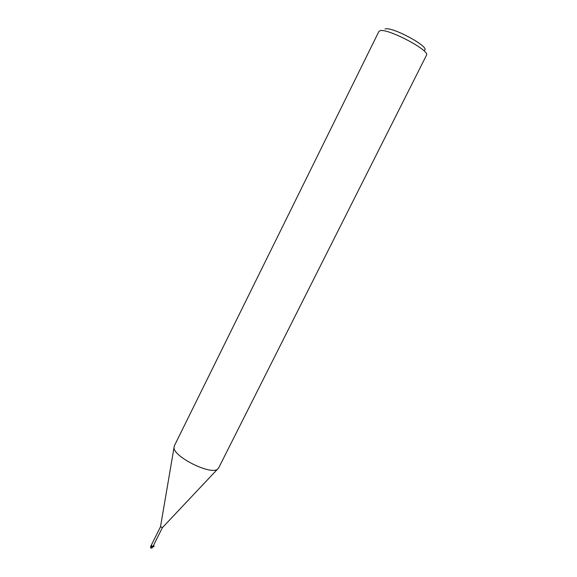 <?xml version="1.0" encoding="UTF-8"?>
<svg xmlns="http://www.w3.org/2000/svg" width="577" height="577" viewBox="0 0 577 577"><rect width="100%" height="100%" fill="white"/><g stroke="black" fill="none" stroke-linecap="round" stroke-linejoin="round"><path stroke-width="0.87" d="M218.589 468.055L217.464 469.245C210.482 475.181 173.475 456.732 174.016 447.579L174.29 445.963L378.858 31.533L379.731 30.855C386.265 27.328 430.774 50.625 426.461 55.262L218.589 468.055M162.389 527.573L160.507 526.751L151.585 544.659L151.708 545.936L152.775 546.946L151.023 545.799M424.261 50.286C431.481 47.682 391.329 25.864 385.025 29.038M151.188 548.085L152.934 546.845L151.268 548.092L150.554 547.414L150.763 546.405M153.489 545.416L152.689 546.873M151.708 545.936L151.455 545.323M151.722 546.506L151.08 546.037M152.328 546.181L151.838 546.556M150.857 547.919L152.04 546.686L152.883 546.693M150.986 545.892L151.6 544.688M150.842 546.08L150.568 547.039M151.693 546.542L150.662 547.667M153.532 545.395C154.434 546.318 154.232 546.83 152.934 546.931L152.818 546.982M151.556 548.049L152.717 546.801M162.31 527.739L217.464 469.245M160.493 526.837L174.016 447.579M153.432 545.59L162.368 527.674M151.657 548.1L152.126 547.984"/></g></svg>
